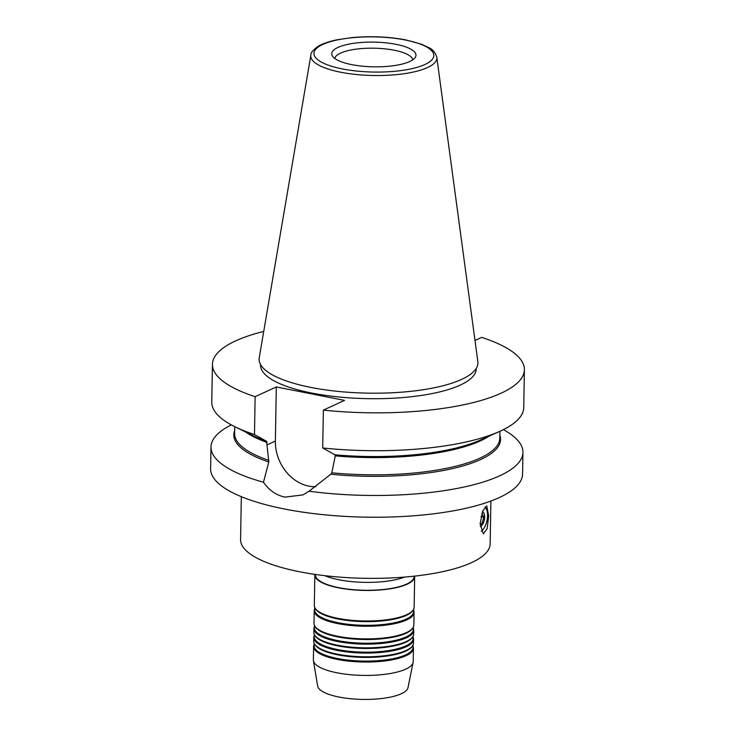 <?xml version="1.0" encoding="UTF-8"?>
<svg xmlns="http://www.w3.org/2000/svg" width="735" height="735" viewBox="0 0 735 735"><rect width="100%" height="100%" fill="white"/><g stroke="black" fill="none" stroke-linecap="round" stroke-linejoin="round"><path stroke-width="1.1" d="M488.692 515.777L486.754 505.928L482.702 511.064L480.157 523.779L483.409 533.895L487.167 528.649L488.692 515.777M241.328 496.676L240.575 539.527A124.803 36.603 1 0 0 299.825 571.812A124.803 36.603 1 0 0 425.887 574.678A124.803 36.603 1 0 0 490.144 543.882L490.897 501.031M231.332 424.894A156.004 45.754 1 0 0 210.991 446.935L210.605 468.691A156.004 45.754 1 0 0 284.675 509.043A156.004 45.754 1 0 0 442.24 512.635A156.004 45.754 1 0 0 522.567 474.13L522.952 452.374A156.004 45.754 1 0 0 503.392 429.644M334.848 454.781A133.384 39.12 1 0 0 480.148 440.127L499.46 431.5A156.004 45.754 1 0 1 322.702 447.973L334.848 454.781L335.252 455.875L331.843 472.798L330.805 474.231L309.077 491.219A156.004 45.754 1 0 0 522.952 452.374M309.077 491.219L302.985 494.903L284.877 497.117C276.241 495.252 269.102 490.291 263.461 482.233L268.817 462.021L266.98 444.932L275.359 441.083L276.305 386.95L255.128 396.679A156.004 45.754 1 0 1 212.433 364.303A156.004 45.754 1 0 1 263.727 331.43M476.271 368.345L476.262 368.906A107.861 31.633 -179 0 1 420.723 395.531A107.861 31.633 -179 0 1 311.769 393.05A107.861 31.633 -179 0 1 260.567 365.139L260.576 364.578M311.061 387.455A109.423 32.092 1 0 0 423.709 389.651A109.423 32.092 1 0 0 477.833 361.528L436.801 57.293A63.035 18.485 -179 0 1 405.619 73.491A63.035 18.485 -179 0 1 340.718 72.232A63.035 18.485 -179 0 1 310.868 55.097L259.244 357.715A109.423 32.092 1 0 0 311.061 387.455M395.981 44.311A42.125 12.357 1 0 0 350.246 43.861A42.125 12.357 1 0 0 332.376 55.934A42.125 12.357 1 0 0 351.753 64.634A42.125 12.357 1 0 0 415.275 57.376A42.125 12.357 1 0 0 395.981 44.311M412.748 59.838A39.001 11.438 1 0 0 394.254 50.228A39.001 11.438 1 0 0 334.82 58.478M315.49 574.467L315.48 574.935A49.3 14.461 1 0 0 338.881 587.688A49.3 14.461 1 0 0 388.677 588.818A49.3 14.461 1 0 0 414.053 576.653L414.062 576.185M314.902 574.375A49.925 14.645 1 0 0 314.856 574.926L314.323 605.465A49.925 14.645 1 0 0 315.067 608.066L315.508 608.828A49.456 14.507 1 0 0 338.256 619.035A49.456 14.507 1 0 0 412.84 610.528L413.309 609.784A49.925 14.645 1 0 0 414.145 607.202L414.678 576.663A49.925 14.645 1 0 0 414.659 576.121M315.067 608.066A49.925 14.645 1 0 0 338.017 618.374A49.925 14.645 1 0 0 413.309 609.784M314.755 607.468L314.709 609.94A49.456 14.507 1 0 0 338.192 622.738A49.456 14.507 1 0 0 388.135 623.877A49.456 14.507 1 0 0 413.603 611.667L413.649 609.196M314.736 608.718A49.925 14.645 1 0 0 314.231 610.712A49.925 14.645 1 0 0 337.925 623.629A49.925 14.645 1 0 0 388.356 624.778A49.925 14.645 1 0 0 414.053 612.457A49.925 14.645 1 0 0 413.621 610.445M314.231 610.712L314.01 623.353A49.925 14.645 1 0 0 314.755 625.963L315.196 626.725A49.456 14.507 1 0 0 337.944 636.933A49.456 14.507 1 0 0 412.528 628.425L412.996 627.681A49.925 14.645 1 0 0 413.833 625.099L414.053 612.457M314.755 625.963A49.925 14.645 1 0 0 337.705 636.271A49.925 14.645 1 0 0 412.996 627.681M314.442 625.366L314.396 627.837A49.456 14.507 1 0 0 337.879 640.635A49.456 14.507 1 0 0 387.823 641.765A49.456 14.507 1 0 0 413.29 629.564L413.336 627.093M314.424 626.615A49.925 14.645 1 0 0 313.918 628.609A49.925 14.645 1 0 0 337.613 641.517A49.925 14.645 1 0 0 388.043 642.666A49.925 14.645 1 0 0 413.741 630.345A49.925 14.645 1 0 0 413.309 628.342M313.918 628.609L313.854 632.302A49.925 14.645 1 0 0 314.598 634.911L315.039 635.674A49.456 14.507 1 0 0 337.788 645.881A49.456 14.507 1 0 0 412.372 637.364L412.84 636.629A49.925 14.645 1 0 0 413.676 634.048L413.741 630.345M314.598 634.911A49.925 14.645 1 0 0 337.549 645.22A49.925 14.645 1 0 0 412.84 636.629M314.286 634.314L314.24 636.786A49.456 14.507 1 0 0 337.723 649.584A49.456 14.507 1 0 0 387.667 650.714A49.456 14.507 1 0 0 413.134 638.513L413.18 636.041M314.268 635.564A49.925 14.645 1 0 0 313.762 637.548A49.925 14.645 1 0 0 337.457 650.466A49.925 14.645 1 0 0 387.887 651.614A49.925 14.645 1 0 0 413.584 639.294A49.925 14.645 1 0 0 413.153 637.291M313.762 637.548L313.698 641.251A49.925 14.645 1 0 0 314.442 643.86L314.883 644.613A49.456 14.507 1 0 0 337.631 654.83A49.456 14.507 1 0 0 412.216 646.313L412.684 645.569A49.925 14.645 1 0 0 413.52 642.996L413.584 639.294M314.442 643.86A49.925 14.645 1 0 0 337.393 654.168A49.925 14.645 1 0 0 412.684 645.569M314.13 643.263L314.084 645.734A49.456 14.507 1 0 0 337.567 658.523A49.456 14.507 1 0 0 387.51 659.663A49.456 14.507 1 0 0 412.978 647.462L413.024 644.99M314.111 644.512A49.925 14.645 1 0 0 313.606 646.497A49.925 14.645 1 0 0 337.301 659.414A49.925 14.645 1 0 0 387.731 660.563A49.925 14.645 1 0 0 413.428 648.242A49.925 14.645 1 0 0 412.996 646.23M413.428 648.242L413.199 661.647A49.925 14.645 -179 0 1 413.107 662.437L407.998 687.648A45.239 13.267 -179 0 1 339.083 697.056A45.239 13.267 -179 0 1 317.658 686.067L313.432 660.692A49.925 14.645 -179 0 1 313.367 659.901L313.606 646.497M413.107 662.437A49.925 14.645 -179 0 1 337.071 672.81A49.925 14.645 -179 0 1 313.432 660.692M314.856 574.926A49.925 14.645 1 0 0 338.55 587.835A49.925 14.645 1 0 0 388.98 588.983A49.925 14.645 1 0 0 414.678 576.663M499.46 431.5A156.004 45.754 1 0 0 523.733 407.603L524.395 369.751A156.004 45.754 1 0 0 481.691 337.374L474.994 340.452M322.702 447.973L323.363 410.112A156.004 45.754 1 0 0 524.395 369.751M323.363 410.112L344.531 400.391L276.305 386.95M212.433 364.303L211.772 402.164A156.004 45.754 1 0 0 235.191 426.888A156.004 45.754 1 0 0 254.475 434.532L255.128 396.679M254.475 434.532L266.621 441.34L266.98 444.932M275.359 441.083A40.094 32.717 -114.7 0 0 315.82 486.689M210.991 446.935A156.004 45.754 1 0 0 263.461 482.233M480.24 526.563A7.8 3.886 101.1 0 0 480.442 526.48A7.8 3.886 101.1 0 0 484.53 518.91A7.8 3.886 101.1 0 0 482.528 511.514M484.953 506.985A13.258 6.606 -78.9 0 1 487.241 519.241A13.258 6.606 -78.9 0 1 481.186 531.221M481.912 513.278L483.85 517.183L481.857 524.018L480.157 524.377M481.021 516.622L483.85 517.183M480.157 523.688L481.857 524.018M404.709 577.067A49.3 14.461 -179 0 1 339.019 579.796A49.3 14.461 -179 0 1 324.806 575.68M342.391 68.934A59.948 17.585 1 0 0 424.876 64.515A59.948 17.585 1 0 0 405.343 40.002A59.948 17.585 1 0 0 322.858 44.422A59.948 17.585 1 0 0 342.391 68.934M489.014 436.167A132.603 38.891 -179 0 1 335.252 455.875M235.191 426.888L254.191 436.177A133.384 39.12 1 0 0 266.621 441.34M267.025 442.433A132.603 38.891 -179 0 1 245.472 431.914M331.843 472.798A132.603 38.891 1 0 0 499.791 438.198L499.91 431.298M499.846 435.258A133.384 39.12 -179 0 1 330.805 474.231M234.75 426.667L234.63 433.567A132.603 38.891 1 0 0 268.854 460.395M268.817 462.021A133.384 39.12 -179 0 1 234.676 430.637M436.801 57.293C433.852 48.262 429.396 48.253 421.578 44.238L405.895 39.929C388.604 36.676 370.55 35.905 351.762 37.614L336.722 39.855C328.83 41.5 322.591 43.677 317.998 46.406C313.009 50.017 310.639 52.92 310.868 55.097"/></g></svg>
